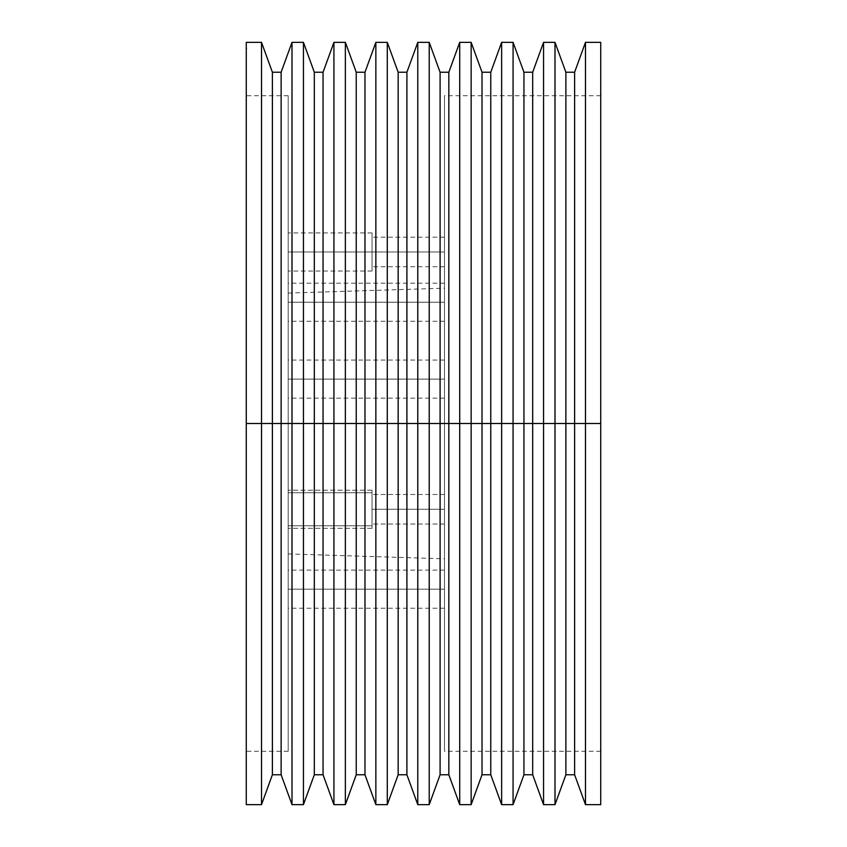 <?xml version="1.0" encoding="UTF-8"?>
<svg xmlns="http://www.w3.org/2000/svg" width="847" height="847" viewBox="0 0 847 847"><rect width="100%" height="100%" fill="white"/><g stroke="black" fill="none" stroke-linecap="round" stroke-linejoin="round"><path stroke-width="0.64" stroke-dasharray="4.24 3.18" d="M444.463 379.107L444.463 398.164L444.463 379.107L288.192 379.107L444.463 379.107L444.463 398.164L444.463 360.049L444.463 379.107L288.192 379.107L288.192 398.164L288.192 360.049L288.192 398.164L288.192 379.107L444.463 379.107L444.463 360.049L444.463 379.107M444.463 302.22L444.463 321.278L444.463 302.22L288.192 302.22L444.463 302.22L444.463 321.278L444.463 283.163L444.463 302.22L288.192 302.22L288.192 321.278L288.192 283.163L288.192 321.278L288.192 302.22L444.463 302.22L444.463 283.163L444.463 302.22M444.463 589.173L444.463 608.231L444.463 589.173L288.192 589.173L444.463 589.173L444.463 608.231L444.463 570.116L444.463 589.173L288.192 589.173L288.192 608.231L288.192 570.116L288.192 608.231L288.192 589.173L444.463 589.173L444.463 570.116L444.463 589.173M372.045 525.765L372.045 490.201L372.045 492.753L288.192 492.753L288.192 490.201L288.192 525.765L372.045 525.765L288.192 525.765L288.192 490.201L288.192 492.753L372.045 492.753L372.045 528.316L372.045 492.753L288.192 492.753L288.192 528.274L288.192 490.244L288.192 528.316L288.192 525.765L372.045 525.765L372.045 490.244L372.045 528.274L372.045 525.765L288.192 525.765L288.192 528.316L288.192 492.753L372.045 492.753L372.045 525.765M372.045 251.983L372.045 271.04L372.045 251.983L288.192 251.983L444.463 251.983L444.463 266.752L444.463 251.983L372.045 251.983L372.045 266.752L372.045 251.983L444.463 251.983L372.045 251.983L372.045 232.925L372.045 271.04L372.045 237.213L372.045 251.983L288.192 251.983L288.192 271.04L288.192 95.711L288.192 271.04L288.192 251.983L372.045 251.983L372.045 232.925L372.045 251.983M288.192 423.5L288.192 553.927L288.192 423.5L444.463 423.5L288.192 423.5L288.192 751.289L288.192 423.5L246.265 423.5L288.192 423.5L288.192 268.986L288.192 751.289L288.192 293.073L288.192 553.927L288.192 423.5L246.265 423.5L246.265 751.289L246.265 42.35L246.265 751.289L246.265 95.711L246.265 423.5L288.192 423.5L288.192 95.711L288.192 423.5L444.463 423.5L444.463 558.808L444.463 423.5L600.735 423.5L600.735 751.289L600.735 423.5L444.463 423.5L444.463 751.289L444.463 95.711L444.463 751.289L444.463 288.192L444.463 423.5L600.735 423.5L585.489 423.5L585.489 42.35L585.489 423.5L574.615 423.5L574.615 72.228L574.615 423.5L565.87 423.5L565.87 72.228L565.87 423.5L554.997 423.5L554.997 42.35L554.997 423.5L532.689 423.5L532.689 72.228L532.689 423.5L523.944 423.5L523.944 72.228L523.944 423.5L513.07 423.5L513.07 42.35L513.07 423.5L490.762 423.5L490.762 72.228L490.762 423.5L482.017 423.5L482.017 72.228L482.017 423.5L471.144 423.5L471.144 42.35L471.144 423.5L448.836 423.5L448.836 72.228L448.836 423.5L440.091 423.5L440.091 72.228L440.091 423.5L429.217 423.5L429.217 42.35L429.217 423.5L406.909 423.5L406.909 72.228L406.909 423.5L398.164 423.5L398.164 72.228L398.164 423.5L387.291 423.5L387.291 42.35L387.291 423.5L364.983 423.5L364.983 72.228L364.983 423.5L356.238 423.5L356.238 72.228L356.238 423.5L345.364 423.5L345.364 42.35L345.364 423.5L323.056 423.5L323.056 72.228L323.056 423.5L314.311 423.5L314.311 72.228L314.311 423.5L303.438 423.5L303.438 42.35L303.438 423.5L281.13 423.5L281.13 72.228L281.13 423.5L272.385 423.5L272.385 72.228L272.385 423.5L261.511 423.5L261.511 42.35L261.511 423.5L272.385 423.5L272.385 774.772L272.385 423.5L281.13 423.5L281.13 774.772L281.13 423.5L292.003 423.5L292.003 42.35L292.003 423.5L303.438 423.5L303.438 804.65L303.438 423.5L314.311 423.5L314.311 774.772L314.311 423.5L323.056 423.5L323.056 774.772L323.056 423.5L333.93 423.5L333.93 42.35L333.93 423.5L345.364 423.5L345.364 804.65L345.364 423.5L356.238 423.5L356.238 774.772L356.238 423.5L364.983 423.5L364.983 774.772L364.983 423.5L375.856 423.5L375.856 42.35L375.856 423.5L387.291 423.5L387.291 804.65L387.291 423.5L398.164 423.5L398.164 774.772L398.164 423.5L406.909 423.5L406.909 774.772L406.909 423.5L417.783 423.5L417.783 42.35L417.783 423.5L429.217 423.5L429.217 804.65L429.217 423.5L440.091 423.5L440.091 774.772L440.091 423.5L448.836 423.5L448.836 774.772L448.836 423.5L459.709 423.5L459.709 42.35L459.709 423.5L471.144 423.5L471.144 804.65L471.144 423.5L482.017 423.5L482.017 774.772L482.017 423.5L490.762 423.5L490.762 774.772L490.762 423.5L501.636 423.5L501.636 42.35L501.636 423.5L513.07 423.5L513.07 804.65L513.07 423.5L523.944 423.5L523.944 774.772L523.944 423.5L532.689 423.5L532.689 774.772L532.689 423.5L543.562 423.5L543.562 42.35L543.562 423.5L554.997 423.5L554.997 804.65L554.997 423.5L565.87 423.5L565.87 774.772L565.87 423.5L574.615 423.5L574.615 774.772L574.615 423.5L585.489 423.5L585.489 804.65L585.489 423.5L600.735 423.5L600.735 804.65L600.735 95.711L600.735 423.5L444.463 423.5L444.463 95.711L444.463 423.5L288.192 423.5L288.192 293.073L288.192 423.5M600.735 42.35L600.735 423.5L600.735 42.35M444.463 509.259L444.463 524.028L444.463 509.259L372.045 509.259L444.463 509.259L444.463 524.028L444.463 509.259L372.045 509.259L372.045 524.028L372.045 509.259L444.463 509.259L372.045 509.259L372.045 524.028L372.045 509.259L444.463 509.259L444.463 494.489L444.463 509.259L372.045 509.259L372.045 494.489L372.045 509.259L444.463 509.259L444.463 494.489L444.463 509.259M246.265 804.65L246.265 95.711L246.265 804.65M246.265 48.448L246.879 48.448M372.045 509.259L372.045 494.489L372.045 509.259M444.463 251.983L444.463 237.213L444.463 251.983M292.003 804.65L292.003 423.5L292.003 804.65M333.93 804.65L333.93 423.5L333.93 804.65M375.856 804.65L375.856 423.5L375.856 804.65M417.783 804.65L417.783 423.5L417.783 804.65M459.709 804.65L459.709 423.5L459.709 804.65M501.636 804.65L501.636 423.5L501.636 804.65M543.562 804.65L543.562 423.5L543.562 804.65M261.511 804.65L261.511 423.5L261.511 804.65M444.463 423.5L444.463 288.192L444.463 423.5M288.192 251.983L288.192 232.925L288.192 251.983M288.192 589.173L288.192 570.116L288.192 589.173M288.192 302.22L288.192 283.163L288.192 302.22M288.192 379.107L288.192 360.049L288.192 379.107M444.463 398.164L288.192 398.164M444.463 321.278L288.192 321.278M444.463 608.231L288.192 608.231M372.045 490.201L288.192 490.201L372.045 490.201M372.045 271.04L288.192 271.04M288.192 553.927L444.463 558.808M600.735 751.289L444.463 751.289M288.192 751.289L246.265 751.289M444.463 266.752L372.045 266.752M444.463 524.028L372.045 524.028L444.463 524.028M444.463 494.489L372.045 494.489L444.463 494.489M444.463 237.213L372.045 237.213M288.192 95.711L246.265 95.711M600.735 95.711L444.463 95.711M288.192 293.073L444.463 288.192M372.045 232.925L288.192 232.925M372.045 528.316L288.192 528.316L372.045 528.316M444.463 570.116L288.192 570.116M444.463 283.163L288.192 283.163M444.463 360.049L288.192 360.049"/><path stroke-width="1.27" d="M246.265 804.65L246.265 42.35L246.265 423.5L261.511 423.5L261.511 42.35L261.511 423.5L292.003 423.5L292.003 42.35L292.003 423.5L333.93 423.5L333.93 42.35L333.93 423.5L375.856 423.5L375.856 42.35L375.856 423.5L417.783 423.5L417.783 42.35L417.783 423.5L459.709 423.5L459.709 42.35L459.709 423.5L501.636 423.5L501.636 42.35L501.636 423.5L543.562 423.5L543.562 42.35L543.562 423.5L600.735 423.5L600.735 42.35L600.735 423.5L585.489 423.5L585.489 42.35L585.489 423.5L574.615 423.5L574.615 72.228L574.615 423.5L565.87 423.5L565.87 72.228L565.87 423.5L554.997 423.5L554.997 42.35L554.997 423.5L543.562 423.5L543.562 804.65L543.562 423.5L532.689 423.5L532.689 72.228L532.689 423.5L523.944 423.5L523.944 72.228L523.944 423.5L513.07 423.5L513.07 42.35L513.07 423.5L501.636 423.5L501.636 804.65L501.636 423.5L490.762 423.5L490.762 72.228L490.762 423.5L482.017 423.5L482.017 72.228L482.017 423.5L471.144 423.5L471.144 42.35L471.144 423.5L459.709 423.5L459.709 804.65L459.709 423.5L448.836 423.5L448.836 72.228L448.836 423.5L440.091 423.5L440.091 72.228L440.091 423.5L429.217 423.5L429.217 42.35L429.217 423.5L417.783 423.5L417.783 804.65L417.783 423.5L406.909 423.5L406.909 72.228L406.909 423.5L398.164 423.5L398.164 72.228L398.164 423.5L387.291 423.5L387.291 42.35L387.291 423.5L375.856 423.5L375.856 804.65L375.856 423.5L364.983 423.5L364.983 72.228L364.983 423.5L356.238 423.5L356.238 72.228L356.238 423.5L345.364 423.5L345.364 42.35L345.364 423.5L333.93 423.5L333.93 804.65L333.93 423.5L323.056 423.5L323.056 72.228L323.056 423.5L314.311 423.5L314.311 72.228L314.311 423.5L303.438 423.5L303.438 42.35L303.438 423.5L292.003 423.5L292.003 804.65L292.003 423.5L281.13 423.5L281.13 72.228L281.13 423.5L272.385 423.5L272.385 72.228L272.385 423.5L261.511 423.5L261.511 804.65L261.511 423.5L246.265 423.5L246.265 804.65L261.511 804.65L272.385 774.772L272.385 423.5L272.385 774.772L281.13 774.772L281.13 423.5L281.13 774.772L292.003 804.65L303.438 804.65L303.438 423.5L303.438 804.65L314.311 774.772L314.311 423.5L314.311 774.772L323.056 774.772L323.056 423.5L323.056 774.772L333.93 804.65L345.364 804.65L345.364 423.5L345.364 804.65L356.238 774.772L356.238 423.5L356.238 774.772L364.983 774.772L364.983 423.5L364.983 774.772L375.856 804.65L387.291 804.65L387.291 423.5L387.291 804.65L398.164 774.772L398.164 423.5L398.164 774.772L406.909 774.772L406.909 423.5L406.909 774.772L417.783 804.65L429.217 804.65L429.217 423.5L429.217 804.65L440.091 774.772L440.091 423.5L440.091 774.772L448.836 774.772L448.836 423.5L448.836 774.772L459.709 804.65L471.144 804.65L471.144 423.5L471.144 804.65L482.017 774.772L482.017 423.5L482.017 774.772L490.762 774.772L490.762 423.5L490.762 774.772L501.636 804.65L513.07 804.65L513.07 423.5L513.07 804.65L523.944 774.772L523.944 423.5L523.944 774.772L532.689 774.772L532.689 423.5L532.689 774.772L543.562 804.65L554.997 804.65L554.997 423.5L554.997 804.65L565.87 774.772L565.87 423.5L565.87 774.772L574.615 774.772L574.615 423.5L574.615 774.772L585.489 804.65L585.489 423.5L585.489 804.65L600.735 804.65L600.735 423.5L600.735 804.65M246.265 42.35L261.511 42.35L272.385 72.228L281.13 72.228L292.003 42.35L303.438 42.35L314.311 72.228L323.056 72.228L333.93 42.35L345.364 42.35L356.238 72.228L364.983 72.228L375.856 42.35L387.291 42.35L398.164 72.228L406.909 72.228L417.783 42.35L429.217 42.35L440.091 72.228L448.836 72.228L459.709 42.35L471.144 42.35L482.017 72.228L490.762 72.228L501.636 42.35L513.07 42.35L523.944 72.228L532.689 72.228L543.562 42.35L554.997 42.35L565.87 72.228L574.615 72.228L585.489 42.35L600.735 42.35"/></g></svg>

